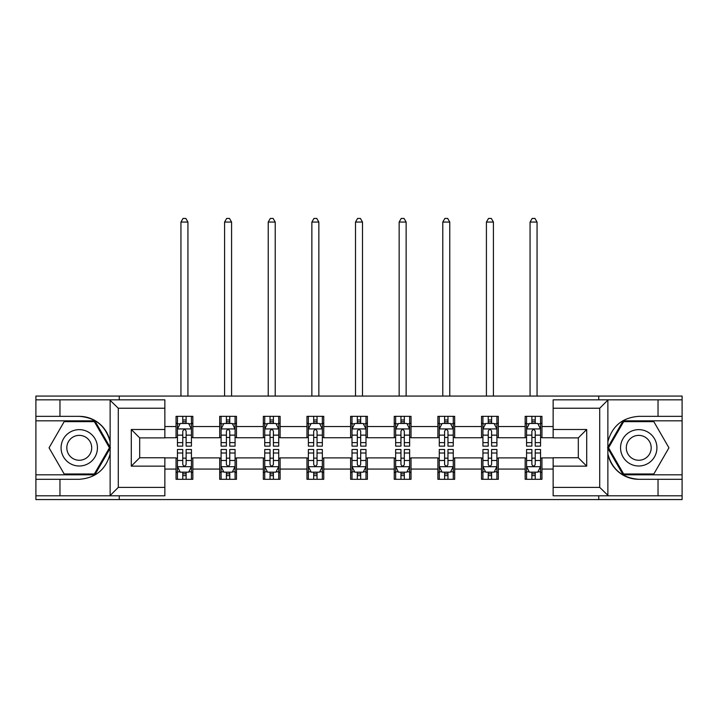 <?xml version="1.0" encoding="UTF-8"?>
<svg xmlns="http://www.w3.org/2000/svg" width="718" height="718" viewBox="0 0 718 718"><rect width="100%" height="100%" fill="white"/><g stroke="black" fill="none" stroke-linecap="round" stroke-linejoin="round"><path stroke-width="1.08" d="M164.862 408.237L118.282 408.237L109.639 399.845L164.862 399.845L164.862 437.89L139.687 437.89L139.687 457.752L164.862 457.752L164.862 495.797L109.639 495.797L110.132 495.546L110.132 453.911C105.797 469.617 95.503 478.071 79.258 479.292L35.9 479.292L35.9 499.566L682.1 499.566L682.1 420.82L623.152 420.82L607.572 447.817L623.152 474.813L682.1 474.813M553.138 487.396L599.718 487.396L608.361 495.797L553.138 495.797L553.138 457.752L578.313 457.752L578.313 437.89L553.138 437.89L553.138 399.845L608.361 399.845L607.868 400.088L607.868 441.723C612.203 426.025 622.497 417.562 638.742 416.35L682.1 416.35L682.1 396.067L598.74 396.067L598.74 399.845M598.74 396.067L35.9 396.067L35.9 474.813L94.848 474.813L110.428 447.817L94.848 420.82L35.9 420.82M598.74 495.797L598.74 499.566M119.26 499.566L119.26 495.797M119.26 399.845L119.26 396.067M553.138 437.747L541.946 437.747L541.946 416.35L525.163 416.35L525.163 426.555L498.31 426.555L498.31 416.35L481.527 416.35L481.527 426.555L454.673 426.555L454.673 416.35L437.89 416.35L437.89 426.555L411.028 426.555L411.028 416.35L394.245 416.35L394.245 426.555L367.392 426.555L367.392 416.35L350.608 416.35L350.608 426.555L323.755 426.555L323.755 416.35L306.972 416.35L306.972 426.555L280.11 426.555L280.11 416.35L263.326 416.35L263.326 426.555L236.473 426.555L236.473 416.35L219.69 416.35L219.69 426.555L192.837 426.555L192.837 416.35L176.054 416.35L176.054 426.555L164.862 426.555M541.946 426.555L553.138 426.555M553.138 469.078L541.946 469.078L541.946 479.292L525.163 479.292L525.163 469.078L498.31 469.078L498.31 479.292L481.527 479.292L481.527 469.078L454.673 469.078L454.673 479.292L437.89 479.292L437.89 469.078L411.028 469.078L411.028 479.292L394.245 479.292L394.245 469.078L367.392 469.078L367.392 479.292L350.608 479.292L350.608 469.078L323.755 469.078L323.755 479.292L306.972 479.292L306.972 469.078L280.11 469.078L280.11 479.292L263.326 479.292L263.326 469.078L236.473 469.078L236.473 479.292L219.69 479.292L219.69 469.078L192.837 469.078L192.837 479.292L176.054 479.292L176.054 469.078L164.862 469.078M525.163 426.555L525.163 437.747L498.31 437.747L498.31 426.555M498.31 469.078L498.31 457.887L525.163 457.887L525.163 469.078M481.527 426.555L481.527 437.747L454.673 437.747L454.673 426.555M454.673 469.078L454.673 457.887L481.527 457.887L481.527 469.078M437.89 426.555L437.89 437.747L411.028 437.747L411.028 426.555M411.028 469.078L411.028 457.887L437.89 457.887L437.89 469.078M394.245 426.555L394.245 437.747L367.392 437.747L367.392 426.555M367.392 469.078L367.392 457.887L394.245 457.887L394.245 469.078M350.608 426.555L350.608 437.747L323.755 437.747L323.755 426.555M323.755 469.078L323.755 457.887L350.608 457.887L350.608 469.078M306.972 426.555L306.972 437.747L280.11 437.747L280.11 426.555M280.11 469.078L280.11 457.887L306.972 457.887L306.972 469.078M263.326 426.555L263.326 437.747L236.473 437.747L236.473 426.555M236.473 469.078L236.473 457.887L263.326 457.887L263.326 469.078M219.69 426.555L219.69 437.747L192.837 437.747L192.837 426.555M192.837 469.078L192.837 457.887L219.69 457.887L219.69 469.078M176.054 426.555L176.054 437.747L164.862 437.747M164.862 457.887L176.054 457.887L176.054 469.078M541.946 469.078L541.946 457.887L553.138 457.887M176.054 423.342L177.445 423.342M182.767 423.342L186.124 423.342M191.437 423.342L192.837 423.342M176.054 437.468L177.445 437.468M182.767 437.468L186.124 437.468M191.437 437.468L192.837 437.468M176.054 458.165L177.445 458.165M182.767 458.165L186.124 458.165M191.437 458.165L192.837 458.165M176.054 472.291L177.445 472.291M182.767 472.291L186.124 472.291M191.437 472.291L192.837 472.291M219.69 458.165L221.09 458.165M226.403 458.165L229.76 458.165M235.073 458.165L236.473 458.165M219.69 472.291L221.09 472.291M226.403 472.291L229.76 472.291M235.073 472.291L236.473 472.291M219.69 423.342L221.09 423.342M226.403 423.342L229.76 423.342M235.073 423.342L236.473 423.342M219.69 437.468L221.09 437.468M226.403 437.468L229.76 437.468M235.073 437.468L236.473 437.468M263.326 458.165L264.727 458.165M270.04 458.165L273.396 458.165M278.719 458.165L280.11 458.165M263.326 472.291L264.727 472.291M270.04 472.291L273.396 472.291M278.719 472.291L280.11 472.291M263.326 423.342L264.727 423.342M270.04 423.342L273.396 423.342M278.719 423.342L280.11 423.342M263.326 437.468L264.727 437.468M270.04 437.468L273.396 437.468M278.719 437.468L280.11 437.468M306.972 458.165L308.363 458.165M313.685 458.165L317.042 458.165M322.355 458.165L323.755 458.165M306.972 472.291L308.363 472.291M313.685 472.291L317.042 472.291M322.355 472.291L323.755 472.291M306.972 423.342L308.363 423.342M313.685 423.342L317.042 423.342M322.355 423.342L323.755 423.342M306.972 437.468L308.363 437.468M313.685 437.468L317.042 437.468M322.355 437.468L323.755 437.468M350.608 458.165L352.008 458.165M357.322 458.165L360.678 458.165M365.992 458.165L367.392 458.165M350.608 472.291L352.008 472.291M357.322 472.291L360.678 472.291M365.992 472.291L367.392 472.291M350.608 423.342L352.008 423.342M357.322 423.342L360.678 423.342M365.992 423.342L367.392 423.342M350.608 437.468L352.008 437.468M357.322 437.468L360.678 437.468M365.992 437.468L367.392 437.468M394.245 458.165L395.645 458.165M400.958 458.165L404.315 458.165M409.637 458.165L411.028 458.165M394.245 472.291L395.645 472.291M400.958 472.291L404.315 472.291M409.637 472.291L411.028 472.291M394.245 423.342L395.645 423.342M400.958 423.342L404.315 423.342M409.637 423.342L411.028 423.342M394.245 437.468L395.645 437.468M400.958 437.468L404.315 437.468M409.637 437.468L411.028 437.468M437.89 458.165L439.281 458.165M444.604 458.165L447.96 458.165M453.273 458.165L454.673 458.165M437.89 472.291L439.281 472.291M444.604 472.291L447.96 472.291M453.273 472.291L454.673 472.291M437.89 423.342L439.281 423.342M444.604 423.342L447.96 423.342M453.273 423.342L454.673 423.342M437.89 437.468L439.281 437.468M444.604 437.468L447.96 437.468M453.273 437.468L454.673 437.468M481.527 458.165L482.927 458.165M488.24 458.165L491.597 458.165M496.91 458.165L498.31 458.165M481.527 472.291L482.927 472.291M488.24 472.291L491.597 472.291M496.91 472.291L498.31 472.291M481.527 423.342L482.927 423.342M488.24 423.342L491.597 423.342M496.91 423.342L498.31 423.342M481.527 437.468L482.927 437.468M488.24 437.468L491.597 437.468M496.91 437.468L498.31 437.468M525.163 458.165L526.563 458.165M531.876 458.165L535.233 458.165M540.555 458.165L541.946 458.165M525.163 472.291L526.563 472.291M531.876 472.291L535.233 472.291M540.555 472.291L541.946 472.291M525.163 423.342L526.563 423.342M531.876 423.342L535.233 423.342M540.555 423.342L541.946 423.342M525.163 437.468L526.563 437.468M531.876 437.468L535.233 437.468M540.555 437.468L541.946 437.468M186.124 419.985L182.767 419.985M191.437 442.629L186.124 442.629L186.124 446.138L191.437 446.138L191.437 429.077L188.637 423.476L180.245 423.476L177.445 429.077L177.445 446.138L182.767 446.138L182.767 442.629L177.445 442.629M177.445 429.077L177.445 416.35M191.437 429.077L191.437 416.35M182.767 423.476L182.767 416.35M186.124 416.35L186.124 423.476M186.124 442.629L186.124 431.177C185.002 429.014 183.88 429.014 182.767 431.177L182.767 442.629M187.936 396.067L187.936 222.068L180.945 222.068L180.945 396.067M180.945 222.068L183.045 218.434L185.836 218.434L187.936 222.068M182.767 475.648L186.124 475.648M177.445 453.004L182.767 453.004L182.767 449.495L177.445 449.495L177.445 466.556L180.245 472.157L188.637 472.157L191.437 466.556L191.437 449.495L186.124 449.495L186.124 453.004L191.437 453.004M191.437 466.556L191.437 479.292M177.445 466.556L177.445 479.292M186.124 472.157L186.124 479.292M182.767 479.292L182.767 472.157M182.767 453.004L182.767 464.465C183.88 466.619 185.002 466.619 186.124 464.465L186.124 453.004M88.35 432.074A18.183 18.183 0 0 0 63.516 438.725A18.183 18.183 0 0 0 70.167 463.568A18.183 18.183 0 0 0 95.009 456.908A18.183 18.183 0 0 0 88.35 432.074M85.487 437.038A12.448 12.448 0 0 0 68.479 441.597A12.448 12.448 0 0 0 73.039 458.596A12.448 12.448 0 0 0 90.037 454.045A12.448 12.448 0 0 0 85.487 437.038M94.363 473.97L64.162 473.97L49.057 447.817L64.162 421.663L94.363 421.663L109.459 447.817L94.363 473.97M647.833 432.074A18.183 18.183 0 0 0 622.991 438.725A18.183 18.183 0 0 0 629.65 463.568A18.183 18.183 0 0 0 654.484 456.908A18.183 18.183 0 0 0 647.833 432.074M644.961 437.038A12.448 12.448 0 0 0 627.963 441.597A12.448 12.448 0 0 0 632.513 458.596A12.448 12.448 0 0 0 649.521 454.045A12.448 12.448 0 0 0 644.961 437.038M653.838 473.97L623.637 473.97L608.541 447.817L623.637 421.663L653.838 421.663L668.943 447.817L653.838 473.97M59.962 479.292L59.962 495.797L35.9 495.797M109.639 495.797L59.962 495.797M35.9 479.292L35.9 474.813M109.639 399.845L59.962 399.845L59.962 416.35L35.9 416.35M59.962 399.845L35.9 399.845M79.258 416.35A31.466 31.466 0 0 1 110.132 441.723C105.797 426.025 95.503 417.562 79.258 416.35L59.962 416.35M110.132 453.911L110.132 400.088M139.687 437.89L131.295 429.499L164.862 429.499M164.862 466.144L131.295 466.144L139.687 457.752M110.132 495.546L118.282 487.396L164.862 487.396M658.038 416.35L658.038 399.845L682.1 399.845M608.361 399.845L658.038 399.845M682.1 416.35L682.1 420.82M608.361 495.797L658.038 495.797L658.038 479.292L682.1 479.292M658.038 495.797L682.1 495.797M638.742 479.292A31.466 31.466 0 0 1 607.868 453.911C612.203 469.617 622.497 478.071 638.742 479.292L658.038 479.292M607.868 441.723L607.868 495.546M578.313 457.752L586.705 466.144L553.138 466.144M553.138 429.499L586.705 429.499L578.313 437.89M607.868 400.088L599.718 408.237L553.138 408.237M229.76 419.985L226.403 419.985M235.073 442.629L229.76 442.629L229.76 446.138L235.073 446.138L235.073 429.077L232.282 423.476L223.881 423.476L221.09 429.077L221.09 446.138L226.403 446.138L226.403 442.629L221.09 442.629M221.09 429.077L221.09 416.35M235.073 429.077L235.073 416.35M226.403 423.476L226.403 416.35M229.76 416.35L229.76 423.476M229.76 442.629L229.76 431.177C228.638 429.014 227.525 429.014 226.403 431.177L226.403 442.629M231.582 396.067L231.582 222.068L224.581 222.068L224.581 396.067M224.581 222.068L226.682 218.434L229.482 218.434L231.582 222.068M273.396 419.985L270.04 419.985M278.719 442.629L273.396 442.629L273.396 446.138L278.719 446.138L278.719 429.077L275.918 423.476L267.527 423.476L264.727 429.077L264.727 446.138L270.04 446.138L270.04 442.629L264.727 442.629M264.727 429.077L264.727 416.35M278.719 429.077L278.719 416.35M270.04 423.476L270.04 416.35M273.396 416.35L273.396 423.476M273.396 442.629L273.396 431.177C272.284 429.014 271.162 429.014 270.04 431.177L270.04 442.629M275.218 396.067L275.218 222.068L268.227 222.068L268.227 396.067M268.227 222.068L270.318 218.434L273.118 218.434L275.218 222.068M226.403 475.648L229.76 475.648M221.09 453.004L226.403 453.004L226.403 449.495L221.09 449.495L221.09 466.556L223.881 472.157L232.282 472.157L235.073 466.556L235.073 449.495L229.76 449.495L229.76 453.004L235.073 453.004M235.073 466.556L235.073 479.292M221.09 466.556L221.09 479.292M229.76 472.157L229.76 479.292M226.403 479.292L226.403 472.157M226.403 453.004L226.403 464.465C227.516 466.619 228.638 466.619 229.76 464.465L229.76 453.004M270.04 475.648L273.396 475.648M264.727 453.004L270.04 453.004L270.04 449.495L264.727 449.495L264.727 466.556L267.527 472.157L275.918 472.157L278.719 466.556L278.719 449.495L273.396 449.495L273.396 453.004L278.719 453.004M278.719 466.556L278.719 479.292M264.727 466.556L264.727 479.292M273.396 472.157L273.396 479.292M270.04 479.292L270.04 472.157M270.04 453.004L270.04 464.465C271.162 466.619 272.275 466.619 273.396 464.465L273.396 453.004M317.042 419.985L313.685 419.985M322.355 442.629L317.042 442.629L317.042 446.138L322.355 446.138L322.355 429.077L319.555 423.476L311.163 423.476L308.363 429.077L308.363 446.138L313.685 446.138L313.685 442.629L308.363 442.629M308.363 429.077L308.363 416.35M322.355 429.077L322.355 416.35M313.685 423.476L313.685 416.35M317.042 416.35L317.042 423.476M317.042 442.629L317.042 431.177C315.92 429.014 314.798 429.014 313.685 431.177L313.685 442.629M318.855 396.067L318.855 222.068L311.863 222.068L311.863 396.067M311.863 222.068L313.963 218.434L316.764 218.434L318.855 222.068M360.678 419.985L357.322 419.985M365.992 442.629L360.678 442.629L360.678 446.138L365.992 446.138L365.992 429.077L363.2 423.476L354.8 423.476L352.008 429.077L352.008 446.138L357.322 446.138L357.322 442.629L352.008 442.629M352.008 429.077L352.008 416.35M365.992 429.077L365.992 416.35M357.322 423.476L357.322 416.35M360.678 416.35L360.678 423.476M360.678 442.629L360.678 431.177C359.565 429.014 358.444 429.014 357.322 431.177L357.322 442.629M362.5 396.067L362.5 222.068L355.5 222.068L355.5 396.067M355.5 222.068L357.6 218.434L360.4 218.434L362.5 222.068M404.315 419.985L400.958 419.985M409.637 442.629L404.315 442.629L404.315 446.138L409.637 446.138L409.637 429.077L406.837 423.476L398.445 423.476L395.645 429.077L395.645 446.138L400.958 446.138L400.958 442.629L395.645 442.629M395.645 429.077L395.645 416.35M409.637 429.077L409.637 416.35M400.958 423.476L400.958 416.35M404.315 416.35L404.315 423.476M404.315 442.629L404.315 431.177C403.202 429.014 402.08 429.014 400.958 431.177L400.958 442.629M406.137 396.067L406.137 222.068L399.145 222.068L399.145 396.067M399.145 222.068L401.236 218.434L404.037 218.434L406.137 222.068M313.685 475.648L317.042 475.648M308.363 453.004L313.685 453.004L313.685 449.495L308.363 449.495L308.363 466.556L311.163 472.157L319.555 472.157L322.355 466.556L322.355 449.495L317.042 449.495L317.042 453.004L322.355 453.004M322.355 466.556L322.355 479.292M308.363 466.556L308.363 479.292M317.042 472.157L317.042 479.292M313.685 479.292L313.685 472.157M313.685 453.004L313.685 464.465C314.798 466.619 315.92 466.619 317.042 464.465L317.042 453.004M357.322 475.648L360.678 475.648M352.008 453.004L357.322 453.004L357.322 449.495L352.008 449.495L352.008 466.556L354.8 472.157L363.2 472.157L365.992 466.556L365.992 449.495L360.678 449.495L360.678 453.004L365.992 453.004M365.992 466.556L365.992 479.292M352.008 466.556L352.008 479.292M360.678 472.157L360.678 479.292M357.322 479.292L357.322 472.157M357.322 453.004L357.322 464.465C358.435 466.619 359.556 466.619 360.678 464.465L360.678 453.004M400.958 475.648L404.315 475.648M395.645 453.004L400.958 453.004L400.958 449.495L395.645 449.495L395.645 466.556L398.445 472.157L406.837 472.157L409.637 466.556L409.637 449.495L404.315 449.495L404.315 453.004L409.637 453.004M409.637 466.556L409.637 479.292M395.645 466.556L395.645 479.292M404.315 472.157L404.315 479.292M400.958 479.292L400.958 472.157M400.958 453.004L400.958 464.465C402.08 466.619 403.202 466.619 404.315 464.465L404.315 453.004M447.96 419.985L444.604 419.985M453.273 442.629L447.96 442.629L447.96 446.138L453.273 446.138L453.273 429.077L450.473 423.476L442.082 423.476L439.281 429.077L439.281 446.138L444.604 446.138L444.604 442.629L439.281 442.629M439.281 429.077L439.281 416.35M453.273 429.077L453.273 416.35M444.604 423.476L444.604 416.35M447.96 416.35L447.96 423.476M447.96 442.629L447.96 431.177C446.838 429.014 445.725 429.014 444.604 431.177L444.604 442.629M449.773 396.067L449.773 222.068L442.782 222.068L442.782 396.067M442.782 222.068L444.882 218.434L447.682 218.434L449.773 222.068M444.604 475.648L447.96 475.648M439.281 453.004L444.604 453.004L444.604 449.495L439.281 449.495L439.281 466.556L442.082 472.157L450.473 472.157L453.273 466.556L453.273 449.495L447.96 449.495L447.96 453.004L453.273 453.004M453.273 466.556L453.273 479.292M439.281 466.556L439.281 479.292M447.96 472.157L447.96 479.292M444.604 479.292L444.604 472.157M444.604 453.004L444.604 464.465C445.716 466.619 446.838 466.619 447.96 464.465L447.96 453.004M491.597 419.985L488.24 419.985M496.91 442.629L491.597 442.629L491.597 446.138L496.91 446.138L496.91 429.077L494.119 423.476L485.718 423.476L482.927 429.077L482.927 446.138L488.24 446.138L488.24 442.629L482.927 442.629M482.927 429.077L482.927 416.35M496.91 429.077L496.91 416.35M488.24 423.476L488.24 416.35M491.597 416.35L491.597 423.476M491.597 442.629L491.597 431.177C490.484 429.014 489.362 429.014 488.24 431.177L488.24 442.629M493.419 396.067L493.419 222.068L486.418 222.068L486.418 396.067M486.418 222.068L488.518 218.434L491.318 218.434L493.419 222.068M488.24 475.648L491.597 475.648M482.927 453.004L488.24 453.004L488.24 449.495L482.927 449.495L482.927 466.556L485.718 472.157L494.119 472.157L496.91 466.556L496.91 449.495L491.597 449.495L491.597 453.004L496.91 453.004M496.91 466.556L496.91 479.292M482.927 466.556L482.927 479.292M491.597 472.157L491.597 479.292M488.24 479.292L488.24 472.157M488.24 453.004L488.24 464.465C489.362 466.619 490.475 466.619 491.597 464.465L491.597 453.004M535.233 419.985L531.876 419.985M540.555 442.629L535.233 442.629L535.233 446.138L540.555 446.138L540.555 429.077L537.755 423.476L529.363 423.476L526.563 429.077L526.563 446.138L531.876 446.138L531.876 442.629L526.563 442.629M526.563 429.077L526.563 416.35M540.555 429.077L540.555 416.35M531.876 423.476L531.876 416.35M535.233 416.35L535.233 423.476M535.233 442.629L535.233 431.177C534.12 429.014 532.998 429.014 531.876 431.177L531.876 442.629M537.055 396.067L537.055 222.068L530.063 222.068L530.063 396.067M530.063 222.068L532.164 218.434L534.955 218.434L537.055 222.068M531.876 475.648L535.233 475.648M526.563 453.004L531.876 453.004L531.876 449.495L526.563 449.495L526.563 466.556L529.363 472.157L537.755 472.157L540.555 466.556L540.555 449.495L535.233 449.495L535.233 453.004L540.555 453.004M540.555 466.556L540.555 479.292M526.563 466.556L526.563 479.292M535.233 472.157L535.233 479.292M531.876 479.292L531.876 472.157M531.876 453.004L531.876 464.465C532.998 466.619 534.12 466.619 535.233 464.465L535.233 453.004M191.365 428.933L177.517 428.933M177.445 423.817L180.074 423.817M188.807 423.817L191.437 423.817M182.767 435.135L177.445 435.135M191.437 435.135L186.124 435.135M186.124 421.762L182.767 421.762M177.517 466.7L191.365 466.7M191.437 471.816L188.807 471.816M180.074 471.816L177.445 471.816M186.124 460.498L191.437 460.498M177.445 460.498L182.767 460.498M182.767 473.871L186.124 473.871M118.282 408.237L118.282 487.396M131.295 466.144L131.295 429.499M599.718 487.396L599.718 408.237M586.705 429.499L586.705 466.144M235.001 428.933L221.162 428.933M221.09 423.817L223.72 423.817M232.444 423.817L235.073 423.817M226.403 435.135L221.09 435.135M235.073 435.135L229.76 435.135M229.76 421.762L226.403 421.762M278.647 428.933L264.798 428.933M264.727 423.817L267.356 423.817M276.089 423.817L278.719 423.817M270.04 435.135L264.727 435.135M278.719 435.135L273.396 435.135M273.396 421.762L270.04 421.762M221.162 466.7L235.001 466.7M235.073 471.816L232.444 471.816M223.72 471.816L221.09 471.816M229.76 460.498L235.073 460.498M221.09 460.498L226.403 460.498M226.403 473.871L229.76 473.871M264.798 466.7L278.647 466.7M278.719 471.816L276.089 471.816M267.356 471.816L264.727 471.816M273.396 460.498L278.719 460.498M264.727 460.498L270.04 460.498M270.04 473.871L273.396 473.871M322.283 428.933L308.435 428.933M308.363 423.817L310.993 423.817M319.725 423.817L322.355 423.817M313.685 435.135L308.363 435.135M322.355 435.135L317.042 435.135M317.042 421.762L313.685 421.762M365.92 428.933L352.08 428.933M352.008 423.817L354.638 423.817M363.362 423.817L365.992 423.817M357.322 435.135L352.008 435.135M365.992 435.135L360.678 435.135M360.678 421.762L357.322 421.762M409.565 428.933L395.717 428.933M395.645 423.817L398.275 423.817M407.007 423.817L409.637 423.817M400.958 435.135L395.645 435.135M409.637 435.135L404.315 435.135M404.315 421.762L400.958 421.762M308.435 466.7L322.283 466.7M322.355 471.816L319.725 471.816M310.993 471.816L308.363 471.816M317.042 460.498L322.355 460.498M308.363 460.498L313.685 460.498M313.685 473.871L317.042 473.871M352.08 466.7L365.92 466.7M365.992 471.816L363.362 471.816M354.638 471.816L352.008 471.816M360.678 460.498L365.992 460.498M352.008 460.498L357.322 460.498M357.322 473.871L360.678 473.871M395.717 466.7L409.565 466.7M409.637 471.816L407.007 471.816M398.275 471.816L395.645 471.816M404.315 460.498L409.637 460.498M395.645 460.498L400.958 460.498M400.958 473.871L404.315 473.871M453.202 428.933L439.353 428.933M439.281 423.817L441.911 423.817M450.644 423.817L453.273 423.817M444.604 435.135L439.281 435.135M453.273 435.135L447.96 435.135M447.96 421.762L444.604 421.762M439.353 466.7L453.202 466.7M453.273 471.816L450.644 471.816M441.911 471.816L439.281 471.816M447.96 460.498L453.273 460.498M439.281 460.498L444.604 460.498M444.604 473.871L447.96 473.871M496.838 428.933L482.999 428.933M482.927 423.817L485.556 423.817M494.28 423.817L496.91 423.817M488.24 435.135L482.927 435.135M496.91 435.135L491.597 435.135M491.597 421.762L488.24 421.762M482.999 466.7L496.838 466.7M496.91 471.816L494.28 471.816M485.556 471.816L482.927 471.816M491.597 460.498L496.91 460.498M482.927 460.498L488.24 460.498M488.24 473.871L491.597 473.871M540.483 428.933L526.635 428.933M526.563 423.817L529.193 423.817M537.926 423.817L540.555 423.817M531.876 435.135L526.563 435.135M540.555 435.135L535.233 435.135M535.233 421.762L531.876 421.762M526.635 466.7L540.483 466.7M540.555 471.816L537.926 471.816M529.193 471.816L526.563 471.816M535.233 460.498L540.555 460.498M526.563 460.498L531.876 460.498M531.876 473.871L535.233 473.871"/></g></svg>
